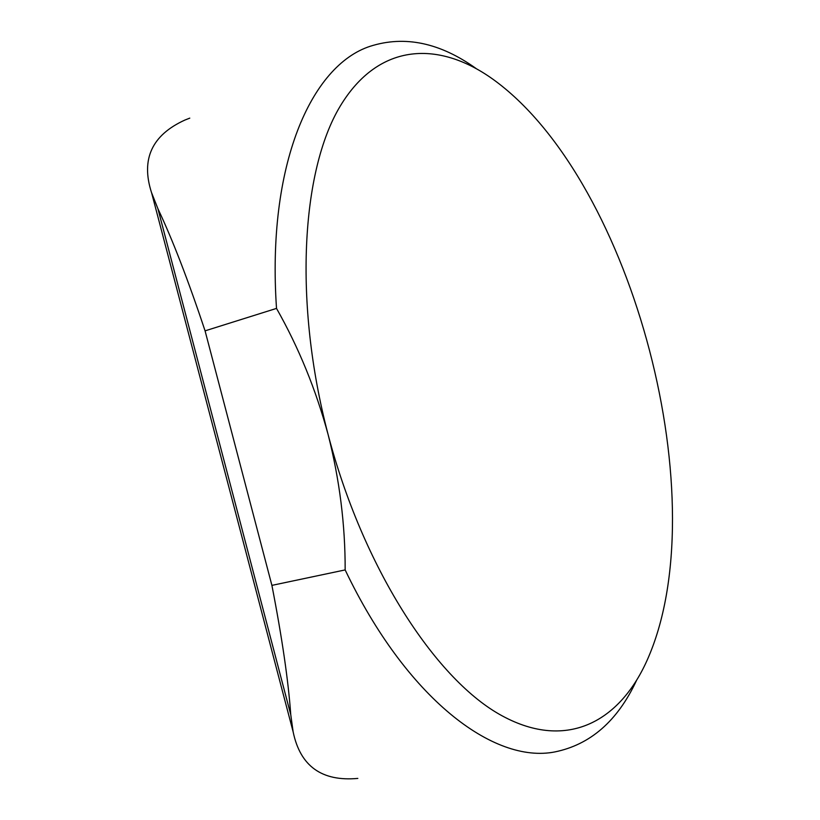 <?xml version="1.0" encoding="UTF-8"?>
<svg xmlns="http://www.w3.org/2000/svg" width="820" height="820" viewBox="0 0 820 820"><rect width="100%" height="100%" fill="white"/><g stroke="black" fill="none" stroke-linecap="round" stroke-linejoin="round"><path stroke-width="1.23" d="M189.779 118.131L184.982 120.017C151.936 135.023 140.773 159.183 151.495 192.505L157.911 208.71C172.487 239.512 188.21 280.225 205.072 330.849L276.514 308.402C266.715 165.333 310.944 65.354 370.332 46.227C404.772 35.291 440.012 42.712 476.051 68.48M357.827 778.416C321.799 781.685 300.243 766.177 293.14 731.86L290.762 714.722C288.353 680.815 282.07 637.704 271.902 585.377L345.159 569.92C406.638 698.794 493.794 764.014 554.802 751.93C590.369 744.693 617.573 720.944 636.422 680.661M276.514 308.402C298.726 347.588 315.936 389.674 328.133 434.651C362.717 566.589 434.087 677.053 499.257 714.23C564.755 751.591 618.874 723.066 646.939 660.664C717.5 503.849 633.809 183.68 495.434 81.057C440.279 40.139 378.942 41.625 340.064 106.395C301.391 170.816 293.396 302.478 328.133 434.651C339.603 479.813 345.271 524.903 345.159 569.92M271.902 585.377L205.072 330.849M290.762 714.722L157.911 208.71M151.69 193.13L293.14 731.86"/></g></svg>
